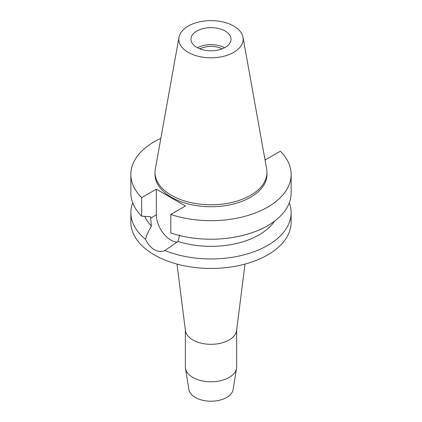<?xml version="1.0" encoding="UTF-8"?>
<svg xmlns="http://www.w3.org/2000/svg" width="422" height="422" viewBox="0 0 422 422"><rect width="100%" height="100%" fill="white"/><g stroke="black" fill="none" stroke-linecap="round" stroke-linejoin="round"><path stroke-width="0.63" d="M196.831 31.043A20.034 11.568 0 0 0 190.966 39.225A20.034 11.568 0 0 0 203.33 49.912A20.034 11.568 0 0 0 225.169 47.406A20.034 11.568 0 0 0 231.034 39.225A20.034 11.568 0 0 0 218.67 28.538A20.034 11.568 0 0 0 196.831 31.043M197.422 47.733A20.034 11.568 180 0 1 224.578 47.733M222.146 48.836A16.991 9.812 0 0 0 199.854 48.836M185.353 330.041L185.353 366.976A25.647 14.807 0 0 0 185.464 368.359L188.903 389.59A22.192 12.813 0 0 0 203.473 400.446A22.192 12.813 0 0 0 226.693 397.455A22.192 12.813 0 0 0 233.097 389.59L236.536 368.359A25.647 14.807 0 0 0 236.647 366.976L236.647 330.041M185.464 368.359A25.647 14.807 0 0 0 202.302 380.908A25.647 14.807 0 0 0 229.135 377.447A25.647 14.807 0 0 0 236.536 368.359M245.003 264.088L236.578 330.584A25.647 14.807 180 0 1 229.135 339.974A25.647 14.807 180 0 1 202.059 343.381A25.647 14.807 180 0 1 185.422 330.584L176.997 264.088M264.9 159.21L265.686 159.664L280.329 151.208A80.143 46.272 180 0 1 291.143 174.418L291.143 192.954A80.143 46.272 0 0 1 267.669 225.67A80.143 46.272 0 0 1 170.799 232.981L170.799 214.445L185.443 205.989L156.314 189.172L141.671 197.628A80.143 46.272 180 0 1 130.857 174.418L130.857 192.954A80.143 46.272 0 0 0 141.671 216.164L150.522 216.718L151.408 226.071C148.497 231.119 146.513 235.529 145.469 239.316A80.143 46.272 180 0 1 130.857 212.683L130.857 222.188A80.143 46.272 0 0 0 180.331 264.932A80.143 46.272 0 0 0 267.669 254.904A80.143 46.272 0 0 0 291.143 222.188L291.143 212.683A80.143 46.272 180 0 1 267.669 245.398A80.143 46.272 180 0 1 164.865 250.515L177.989 241.416L179.651 235.049M130.857 212.683A80.143 46.272 180 0 1 132.698 202.818M145.469 239.316C147.763 244.053 150.717 247.503 154.331 249.671C158.018 251.723 161.531 252.003 164.865 250.515M177.177 242.096A20.599 11.89 60 0 1 170.878 240.113A20.599 11.89 60 0 1 156.314 214.888L156.314 189.172M144.836 216.37A68.121 39.33 0 0 0 151.408 226.071M289.302 202.818A80.143 46.272 180 0 1 291.143 212.683M177.989 241.416A68.121 39.33 0 0 0 259.171 234.822A68.121 39.33 0 0 0 274.595 221.107M291.143 174.418A80.143 46.272 180 0 1 267.669 207.133A80.143 46.272 180 0 1 170.799 214.445M130.857 174.418A80.143 46.272 180 0 1 154.331 141.697A80.143 46.272 180 0 1 160.851 138.326M155.022 172.456L155.022 174.418A55.978 32.32 0 0 0 189.578 204.274A55.978 32.32 0 0 0 250.584 197.269A55.978 32.32 0 0 0 266.978 174.418L266.978 172.456A55.978 32.32 180 0 1 250.584 195.307A55.978 32.32 180 0 1 189.578 202.312A55.978 32.32 180 0 1 155.022 172.456A55.978 32.32 180 0 1 155.317 169.122L178.986 37.31A32.183 18.584 180 0 1 188.244 26.085A32.183 18.584 180 0 1 221.766 21.712A32.183 18.584 180 0 1 243.014 37.31A32.183 18.584 180 0 1 233.756 52.365A32.183 18.584 180 0 1 197.164 55.999A32.183 18.584 180 0 1 178.986 37.31M141.671 197.628L141.671 216.164M243.014 37.31L266.683 169.122A55.978 32.32 180 0 1 266.978 172.456M150.522 218.232L156.314 214.888"/></g></svg>
